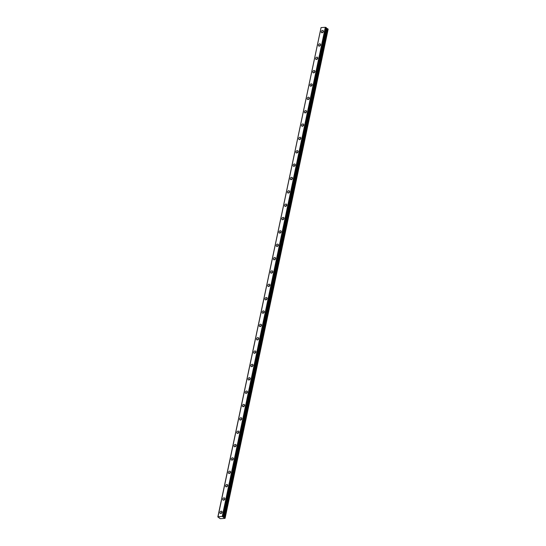 <?xml version="1.0" encoding="UTF-8"?>
<svg xmlns="http://www.w3.org/2000/svg" width="546" height="546" viewBox="0 0 546 546"><rect width="100%" height="100%" fill="white"/><g stroke="black" fill="none" stroke-linecap="round" stroke-linejoin="round"><path stroke-width="0.82" d="M219.942 512.448A1.29 0.949 -51.9 0 0 220.209 513.39A1.29 0.949 -51.9 0 0 221.287 513.377A1.29 0.949 -51.9 0 0 222.065 512.305A1.29 0.949 -51.9 0 0 221.799 511.363A1.29 0.949 -51.9 0 0 220.72 511.384A1.29 0.949 -51.9 0 0 219.942 512.448M222.085 512.203A1.29 0.949 -51.9 0 0 221.11 513.37A1.29 0.949 -51.9 0 0 221.096 513.472M321.253 31.688A1.29 0.949 -51.9 0 0 321.519 32.63A1.29 0.949 -51.9 0 0 322.604 32.617A1.29 0.949 -51.9 0 0 323.382 31.545A1.29 0.949 -51.9 0 0 323.109 30.603A1.29 0.949 -51.9 0 0 322.031 30.624A1.29 0.949 -51.9 0 0 321.253 31.688M323.396 31.443A1.29 0.949 -51.9 0 0 322.42 32.61A1.29 0.949 -51.9 0 0 322.406 32.712M318.441 45.045A1.29 0.949 -51.9 0 0 318.707 45.987A1.29 0.949 -51.9 0 0 319.785 45.966A1.29 0.949 -51.9 0 0 320.563 44.902A1.29 0.949 -51.9 0 0 320.297 43.96A1.29 0.949 -51.9 0 0 319.219 43.98A1.29 0.949 -51.9 0 0 318.441 45.045M320.584 44.799A1.29 0.949 -51.9 0 0 319.608 45.966A1.29 0.949 -51.9 0 0 319.594 46.062M315.622 58.402A1.29 0.949 -51.9 0 0 315.895 59.343A1.29 0.949 -51.9 0 0 316.973 59.323A1.29 0.949 -51.9 0 0 317.752 58.258A1.29 0.949 -51.9 0 0 317.485 57.316A1.29 0.949 -51.9 0 0 316.4 57.33A1.29 0.949 -51.9 0 0 315.622 58.402M317.772 58.156A1.29 0.949 -51.9 0 0 316.796 59.316A1.29 0.949 -51.9 0 0 316.776 59.418M312.81 71.758A1.29 0.949 -51.9 0 0 313.076 72.693A1.29 0.949 -51.9 0 0 314.162 72.679A1.29 0.949 -51.9 0 0 314.94 71.608A1.29 0.949 -51.9 0 0 314.667 70.666A1.29 0.949 -51.9 0 0 313.588 70.687A1.29 0.949 -51.9 0 0 312.81 71.758M314.953 71.506A1.29 0.949 -51.9 0 0 313.977 72.673A1.29 0.949 -51.9 0 0 313.964 72.775M309.998 85.108A1.29 0.949 -51.9 0 0 310.264 86.05A1.29 0.949 -51.9 0 0 311.343 86.029A1.29 0.949 -51.9 0 0 312.121 84.964A1.29 0.949 -51.9 0 0 311.855 84.023A1.29 0.949 -51.9 0 0 310.776 84.043A1.29 0.949 -51.9 0 0 309.998 85.108M312.141 84.862A1.29 0.949 -51.9 0 0 311.165 86.029A1.29 0.949 -51.9 0 0 311.152 86.125M307.18 98.464A1.29 0.949 -51.9 0 0 307.453 99.406A1.29 0.949 -51.9 0 0 308.531 99.386A1.29 0.949 -51.9 0 0 309.309 98.321A1.29 0.949 -51.9 0 0 309.043 97.379A1.29 0.949 -51.9 0 0 307.958 97.393A1.29 0.949 -51.9 0 0 307.18 98.464M309.329 98.219A1.29 0.949 -51.9 0 0 308.353 99.379A1.29 0.949 -51.9 0 0 308.333 99.481M304.368 111.821A1.29 0.949 -51.9 0 0 304.634 112.756A1.29 0.949 -51.9 0 0 305.719 112.742A1.29 0.949 -51.9 0 0 306.497 111.671A1.29 0.949 -51.9 0 0 306.224 110.736A1.29 0.949 -51.9 0 0 305.146 110.749A1.29 0.949 -51.9 0 0 304.368 111.821M306.511 111.575A1.29 0.949 -51.9 0 0 305.535 112.735A1.29 0.949 -51.9 0 0 305.521 112.838M301.556 125.171A1.29 0.949 -51.9 0 0 301.822 126.112A1.29 0.949 -51.9 0 0 302.9 126.099A1.29 0.949 -51.9 0 0 303.678 125.027A1.29 0.949 -51.9 0 0 303.412 124.085A1.29 0.949 -51.9 0 0 302.334 124.106A1.29 0.949 -51.9 0 0 301.556 125.171M303.699 124.925A1.29 0.949 -51.9 0 0 302.723 126.092A1.29 0.949 -51.9 0 0 302.709 126.194M298.737 138.527A1.29 0.949 -51.9 0 0 299.01 139.469A1.29 0.949 -51.9 0 0 300.088 139.448A1.29 0.949 -51.9 0 0 300.866 138.384A1.29 0.949 -51.9 0 0 300.6 137.442A1.29 0.949 -51.9 0 0 299.515 137.456A1.29 0.949 -51.9 0 0 298.737 138.527M300.887 138.281A1.29 0.949 -51.9 0 0 299.911 139.442A1.29 0.949 -51.9 0 0 299.89 139.544M295.925 151.884A1.29 0.949 -51.9 0 0 296.191 152.819A1.29 0.949 -51.9 0 0 297.277 152.805A1.29 0.949 -51.9 0 0 298.055 151.733A1.29 0.949 -51.9 0 0 297.782 150.798A1.29 0.949 -51.9 0 0 296.703 150.812A1.29 0.949 -51.9 0 0 295.925 151.884M298.068 151.638A1.29 0.949 -51.9 0 0 297.092 152.798A1.29 0.949 -51.9 0 0 297.079 152.9M293.113 165.233A1.29 0.949 -51.9 0 0 293.379 166.175A1.29 0.949 -51.9 0 0 294.458 166.161A1.29 0.949 -51.9 0 0 295.236 165.09A1.29 0.949 -51.9 0 0 294.97 164.148A1.29 0.949 -51.9 0 0 293.891 164.169A1.29 0.949 -51.9 0 0 293.113 165.233M295.256 164.988A1.29 0.949 -51.9 0 0 294.28 166.155A1.29 0.949 -51.9 0 0 294.26 166.257M290.295 178.59A1.29 0.949 -51.9 0 0 290.568 179.532A1.29 0.949 -51.9 0 0 291.646 179.511A1.29 0.949 -51.9 0 0 292.424 178.446A1.29 0.949 -51.9 0 0 292.158 177.505A1.29 0.949 -51.9 0 0 291.073 177.525A1.29 0.949 -51.9 0 0 290.295 178.59M292.438 178.344A1.29 0.949 -51.9 0 0 291.468 179.504A1.29 0.949 -51.9 0 0 291.448 179.607M287.483 191.946A1.29 0.949 -51.9 0 0 287.749 192.888A1.29 0.949 -51.9 0 0 288.834 192.868A1.29 0.949 -51.9 0 0 289.612 191.796A1.29 0.949 -51.9 0 0 289.339 190.861A1.29 0.949 -51.9 0 0 288.261 190.875A1.29 0.949 -51.9 0 0 287.483 191.946M289.626 191.701A1.29 0.949 -51.9 0 0 288.65 192.861A1.29 0.949 -51.9 0 0 288.636 192.963M284.671 205.296A1.29 0.949 -51.9 0 0 284.937 206.238A1.29 0.949 -51.9 0 0 286.015 206.224A1.29 0.949 -51.9 0 0 286.793 205.153A1.29 0.949 -51.9 0 0 286.527 204.211A1.29 0.949 -51.9 0 0 285.449 204.231A1.29 0.949 -51.9 0 0 284.671 205.296M286.814 205.05A1.29 0.949 -51.9 0 0 285.838 206.217A1.29 0.949 -51.9 0 0 285.817 206.32M281.852 218.653A1.29 0.949 -51.9 0 0 282.125 219.594A1.29 0.949 -51.9 0 0 283.203 219.574A1.29 0.949 -51.9 0 0 283.981 218.509A1.29 0.949 -51.9 0 0 283.715 217.567A1.29 0.949 -51.9 0 0 282.63 217.588A1.29 0.949 -51.9 0 0 281.852 218.653M283.995 218.407A1.29 0.949 -51.9 0 0 283.026 219.574A1.29 0.949 -51.9 0 0 283.005 219.669M279.04 232.009A1.29 0.949 -51.9 0 0 279.306 232.951A1.29 0.949 -51.9 0 0 280.391 232.93A1.29 0.949 -51.9 0 0 281.17 231.866A1.29 0.949 -51.9 0 0 280.897 230.924A1.29 0.949 -51.9 0 0 279.818 230.938A1.29 0.949 -51.9 0 0 279.04 232.009M281.183 231.763A1.29 0.949 -51.9 0 0 280.207 232.924A1.29 0.949 -51.9 0 0 280.194 233.026M276.228 245.366A1.29 0.949 -51.9 0 0 276.494 246.301A1.29 0.949 -51.9 0 0 277.573 246.287A1.29 0.949 -51.9 0 0 278.351 245.215A1.29 0.949 -51.9 0 0 278.085 244.274A1.29 0.949 -51.9 0 0 277.006 244.294A1.29 0.949 -51.9 0 0 276.228 245.366M278.371 245.113A1.29 0.949 -51.9 0 0 277.395 246.28A1.29 0.949 -51.9 0 0 277.375 246.382M273.41 258.715A1.29 0.949 -51.9 0 0 273.683 259.657A1.29 0.949 -51.9 0 0 274.761 259.637A1.29 0.949 -51.9 0 0 275.539 258.572A1.29 0.949 -51.9 0 0 275.266 257.63A1.29 0.949 -51.9 0 0 274.188 257.651A1.29 0.949 -51.9 0 0 273.41 258.715M275.553 258.47A1.29 0.949 -51.9 0 0 274.583 259.637A1.29 0.949 -51.9 0 0 274.563 259.732M270.598 272.072A1.29 0.949 -51.9 0 0 270.864 273.014A1.29 0.949 -51.9 0 0 271.949 272.993A1.29 0.949 -51.9 0 0 272.727 271.928A1.29 0.949 -51.9 0 0 272.454 270.987A1.29 0.949 -51.9 0 0 271.376 271A1.29 0.949 -51.9 0 0 270.598 272.072M272.741 271.826A1.29 0.949 -51.9 0 0 271.765 272.986A1.29 0.949 -51.9 0 0 271.751 273.089M267.786 285.428A1.29 0.949 -51.9 0 0 268.052 286.363A1.29 0.949 -51.9 0 0 269.13 286.35A1.29 0.949 -51.9 0 0 269.908 285.278A1.29 0.949 -51.9 0 0 269.642 284.343A1.29 0.949 -51.9 0 0 268.564 284.357A1.29 0.949 -51.9 0 0 267.786 285.428M269.929 285.183A1.29 0.949 -51.9 0 0 268.953 286.343A1.29 0.949 -51.9 0 0 268.932 286.445M264.967 298.778A1.29 0.949 -51.9 0 0 265.24 299.72A1.29 0.949 -51.9 0 0 266.318 299.706A1.29 0.949 -51.9 0 0 267.096 298.635A1.29 0.949 -51.9 0 0 266.823 297.693A1.29 0.949 -51.9 0 0 265.745 297.713A1.29 0.949 -51.9 0 0 264.967 298.778M267.11 298.532A1.29 0.949 -51.9 0 0 266.141 299.699A1.29 0.949 -51.9 0 0 266.12 299.802M262.155 312.135A1.29 0.949 -51.9 0 0 262.421 313.076A1.29 0.949 -51.9 0 0 263.5 313.056A1.29 0.949 -51.9 0 0 264.284 311.991A1.29 0.949 -51.9 0 0 264.011 311.049A1.29 0.949 -51.9 0 0 262.933 311.063A1.29 0.949 -51.9 0 0 262.155 312.135M264.298 311.889A1.29 0.949 -51.9 0 0 263.322 313.049A1.29 0.949 -51.9 0 0 263.308 313.151M259.343 325.491A1.29 0.949 -51.9 0 0 259.609 326.426A1.29 0.949 -51.9 0 0 260.688 326.412A1.29 0.949 -51.9 0 0 261.466 325.341A1.29 0.949 -51.9 0 0 261.2 324.406A1.29 0.949 -51.9 0 0 260.121 324.42A1.29 0.949 -51.9 0 0 259.343 325.491M261.486 325.245A1.29 0.949 -51.9 0 0 260.51 326.406A1.29 0.949 -51.9 0 0 260.49 326.508M256.524 338.841A1.29 0.949 -51.9 0 0 256.797 339.783A1.29 0.949 -51.9 0 0 257.876 339.769A1.29 0.949 -51.9 0 0 258.654 338.697A1.29 0.949 -51.9 0 0 258.381 337.756A1.29 0.949 -51.9 0 0 257.303 337.776A1.29 0.949 -51.9 0 0 256.524 338.841M258.668 338.595A1.29 0.949 -51.9 0 0 257.698 339.762A1.29 0.949 -51.9 0 0 257.678 339.865M253.713 352.197A1.29 0.949 -51.9 0 0 253.979 353.139A1.29 0.949 -51.9 0 0 255.057 353.119A1.29 0.949 -51.9 0 0 255.842 352.054A1.29 0.949 -51.9 0 0 255.569 351.112A1.29 0.949 -51.9 0 0 254.491 351.133A1.29 0.949 -51.9 0 0 253.713 352.197M255.856 351.952A1.29 0.949 -51.9 0 0 254.88 353.112A1.29 0.949 -51.9 0 0 254.866 353.214M250.901 365.554A1.29 0.949 -51.9 0 0 251.167 366.496A1.29 0.949 -51.9 0 0 252.245 366.475A1.29 0.949 -51.9 0 0 253.023 365.404A1.29 0.949 -51.9 0 0 252.757 364.469A1.29 0.949 -51.9 0 0 251.679 364.482A1.29 0.949 -51.9 0 0 250.901 365.554M253.044 365.308A1.29 0.949 -51.9 0 0 252.068 366.468A1.29 0.949 -51.9 0 0 252.047 366.571M248.082 378.904A1.29 0.949 -51.9 0 0 248.355 379.845A1.29 0.949 -51.9 0 0 249.433 379.832A1.29 0.949 -51.9 0 0 250.211 378.76A1.29 0.949 -51.9 0 0 249.938 377.818A1.29 0.949 -51.9 0 0 248.86 377.839A1.29 0.949 -51.9 0 0 248.082 378.904M250.225 378.658A1.29 0.949 -51.9 0 0 249.256 379.825A1.29 0.949 -51.9 0 0 249.235 379.927M245.27 392.26A1.29 0.949 -51.9 0 0 245.536 393.202A1.29 0.949 -51.9 0 0 246.615 393.181A1.29 0.949 -51.9 0 0 247.399 392.117A1.29 0.949 -51.9 0 0 247.126 391.175A1.29 0.949 -51.9 0 0 246.048 391.195A1.29 0.949 -51.9 0 0 245.27 392.26M247.413 392.014A1.29 0.949 -51.9 0 0 246.437 393.181A1.29 0.949 -51.9 0 0 246.423 393.277M242.458 405.617A1.29 0.949 -51.9 0 0 242.724 406.558A1.29 0.949 -51.9 0 0 243.803 406.538A1.29 0.949 -51.9 0 0 244.581 405.473A1.29 0.949 -51.9 0 0 244.315 404.531A1.29 0.949 -51.9 0 0 243.236 404.545A1.29 0.949 -51.9 0 0 242.458 405.617M244.601 405.371A1.29 0.949 -51.9 0 0 243.625 406.531A1.29 0.949 -51.9 0 0 243.605 406.633M239.639 418.973A1.29 0.949 -51.9 0 0 239.912 419.908A1.29 0.949 -51.9 0 0 240.991 419.894A1.29 0.949 -51.9 0 0 241.769 418.823A1.29 0.949 -51.9 0 0 241.496 417.881A1.29 0.949 -51.9 0 0 240.417 417.902A1.29 0.949 -51.9 0 0 239.639 418.973M241.782 418.721A1.29 0.949 -51.9 0 0 240.813 419.888A1.29 0.949 -51.9 0 0 240.793 419.99M236.827 432.323A1.29 0.949 -51.9 0 0 237.094 433.265A1.29 0.949 -51.9 0 0 238.172 433.244A1.29 0.949 -51.9 0 0 238.95 432.179A1.29 0.949 -51.9 0 0 238.684 431.238A1.29 0.949 -51.9 0 0 237.606 431.258A1.29 0.949 -51.9 0 0 236.827 432.323M238.971 432.077A1.29 0.949 -51.9 0 0 237.995 433.244A1.29 0.949 -51.9 0 0 237.981 433.34M234.016 445.679A1.29 0.949 -51.9 0 0 234.282 446.621A1.29 0.949 -51.9 0 0 235.36 446.601A1.29 0.949 -51.9 0 0 236.138 445.536A1.29 0.949 -51.9 0 0 235.872 444.594A1.29 0.949 -51.9 0 0 234.794 444.608A1.29 0.949 -51.9 0 0 234.016 445.679M236.159 445.434A1.29 0.949 -51.9 0 0 235.183 446.594A1.29 0.949 -51.9 0 0 235.162 446.696M231.197 459.036A1.29 0.949 -51.9 0 0 231.47 459.971A1.29 0.949 -51.9 0 0 232.548 459.957A1.29 0.949 -51.9 0 0 233.326 458.886A1.29 0.949 -51.9 0 0 233.053 457.951A1.29 0.949 -51.9 0 0 231.975 457.964A1.29 0.949 -51.9 0 0 231.197 459.036M233.34 458.79A1.29 0.949 -51.9 0 0 232.371 459.95A1.29 0.949 -51.9 0 0 232.35 460.053M228.385 472.386A1.29 0.949 -51.9 0 0 228.651 473.327A1.29 0.949 -51.9 0 0 229.73 473.314A1.29 0.949 -51.9 0 0 230.508 472.242A1.29 0.949 -51.9 0 0 230.241 471.3A1.29 0.949 -51.9 0 0 229.163 471.321A1.29 0.949 -51.9 0 0 228.385 472.386M230.528 472.14A1.29 0.949 -51.9 0 0 229.552 473.307A1.29 0.949 -51.9 0 0 229.538 473.409M225.573 485.742A1.29 0.949 -51.9 0 0 225.839 486.684A1.29 0.949 -51.9 0 0 226.918 486.663A1.29 0.949 -51.9 0 0 227.696 485.599A1.29 0.949 -51.9 0 0 227.429 484.657A1.29 0.949 -51.9 0 0 226.351 484.671A1.29 0.949 -51.9 0 0 225.573 485.742M227.716 485.496A1.29 0.949 -51.9 0 0 226.74 486.657A1.29 0.949 -51.9 0 0 226.72 486.759M222.754 499.099A1.29 0.949 -51.9 0 0 223.027 500.034A1.29 0.949 -51.9 0 0 224.106 500.02A1.29 0.949 -51.9 0 0 224.884 498.948A1.29 0.949 -51.9 0 0 224.611 498.013A1.29 0.949 -51.9 0 0 223.532 498.027A1.29 0.949 -51.9 0 0 222.754 499.099M224.897 498.853A1.29 0.949 -51.9 0 0 223.928 500.013A1.29 0.949 -51.9 0 0 223.908 500.116M222.256 516.407L225.013 518.379L220.304 518.7L217.834 516.946L321.068 27.593L325.327 27.3L222.256 516.407L217.997 516.7L321.068 27.593M219.41 518.161L219.485 517.799L219.41 518.161M222.324 516.42L325.327 27.3M325.396 27.32L326.01 27.484L222.939 516.591M223.007 516.612L326.01 27.484M326.078 27.505L223.287 516.83M326.29 28.119L327.559 28.699L224.488 517.806M224.597 517.861L327.559 28.699M327.668 28.754L328.166 29.143L225.095 518.25M217.834 516.946L321 27.812M221.533 513.199A0.826 0.614 128.1 0 1 221.929 512.694M322.843 32.439A0.826 0.614 128.1 0 1 323.239 31.934M320.031 45.796A0.826 0.614 128.1 0 1 320.427 45.291M317.219 59.145A0.826 0.614 128.1 0 1 317.608 58.647M314.4 72.502A0.826 0.614 128.1 0 1 314.796 72.004M311.589 85.858A0.826 0.614 128.1 0 1 311.984 85.353M308.777 99.208A0.826 0.614 128.1 0 1 309.166 98.71M305.958 112.565A0.826 0.614 128.1 0 1 306.354 112.066M303.146 125.921A0.826 0.614 128.1 0 1 303.542 125.416M300.334 139.271A0.826 0.614 128.1 0 1 300.723 138.773M297.515 152.627A0.826 0.614 128.1 0 1 297.911 152.129M294.704 165.984A0.826 0.614 128.1 0 1 295.099 165.479M291.892 179.334A0.826 0.614 128.1 0 1 292.281 178.835M289.073 192.69A0.826 0.614 128.1 0 1 289.469 192.192M286.261 206.047A0.826 0.614 128.1 0 1 286.657 205.542M283.449 219.403A0.826 0.614 128.1 0 1 283.838 218.898M280.63 232.753A0.826 0.614 128.1 0 1 281.026 232.255M277.818 246.11A0.826 0.614 128.1 0 1 278.214 245.611M275.007 259.466A0.826 0.614 128.1 0 1 275.396 258.961M272.188 272.816A0.826 0.614 128.1 0 1 272.584 272.317M269.376 286.172A0.826 0.614 128.1 0 1 269.765 285.674M266.564 299.529A0.826 0.614 128.1 0 1 266.953 299.024M263.745 312.878A0.826 0.614 128.1 0 1 264.141 312.38M260.933 326.235A0.826 0.614 128.1 0 1 261.322 325.737M258.121 339.592A0.826 0.614 128.1 0 1 258.511 339.086M255.303 352.941A0.826 0.614 128.1 0 1 255.699 352.443M252.491 366.298A0.826 0.614 128.1 0 1 252.88 365.8M249.679 379.654A0.826 0.614 128.1 0 1 250.068 379.149M246.86 393.011A0.826 0.614 128.1 0 1 247.256 392.506M244.048 406.361A0.826 0.614 128.1 0 1 244.437 405.862M241.236 419.717A0.826 0.614 128.1 0 1 241.625 419.219M238.418 433.074A0.826 0.614 128.1 0 1 238.814 432.568M235.606 446.423A0.826 0.614 128.1 0 1 235.995 445.925M232.787 459.78A0.826 0.614 128.1 0 1 233.183 459.282M229.975 473.136A0.826 0.614 128.1 0 1 230.371 472.631M227.163 486.486A0.826 0.614 128.1 0 1 227.552 485.988M224.345 499.843A0.826 0.614 128.1 0 1 224.74 499.344M223.758 517.615L326.829 28.508M326.72 28.46L223.648 517.567M217.97 516.707L321.041 27.6M223.3 516.844L326.365 27.737"/></g></svg>
